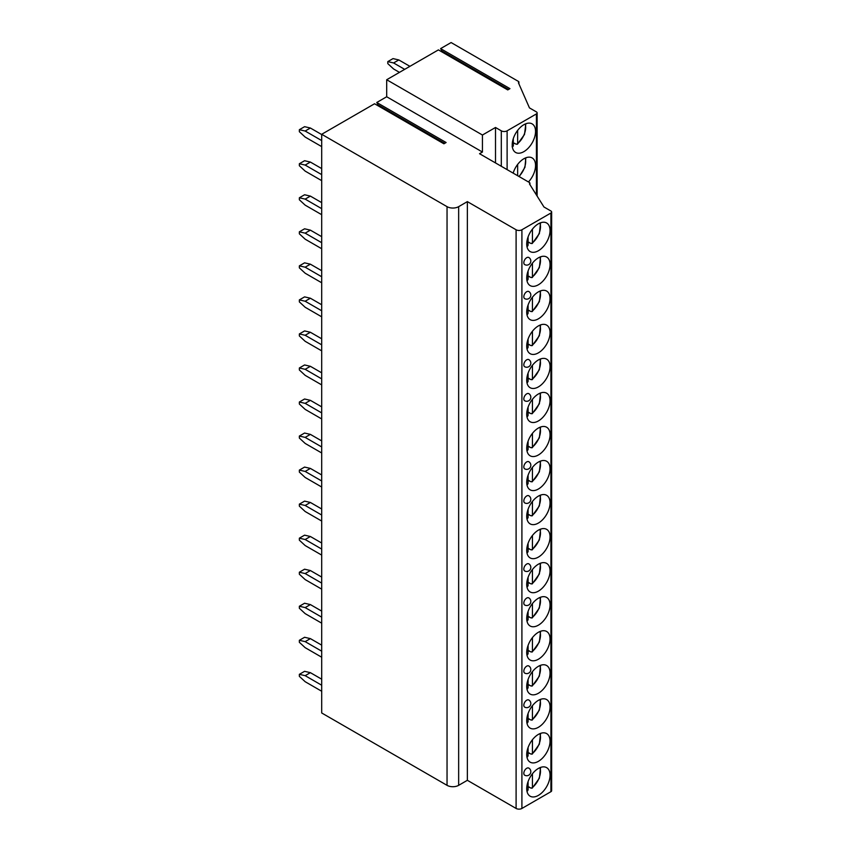 <?xml version="1.0" encoding="UTF-8"?>
<svg xmlns="http://www.w3.org/2000/svg" width="851" height="851" viewBox="0 0 851 851"><rect width="100%" height="100%" fill="white"/><g stroke="black" fill="none" stroke-linecap="round" stroke-linejoin="round"><path stroke-width="1.28" d="M482.443 152.042L386.694 96.759L376.77 102.492L446.115 142.521L443.914 143.798L374.568 103.758L321.699 134.288L447.041 206.655A8.202 4.734 0 0 0 458.657 206.655L467.359 201.623L516.1 229.77A4.106 2.372 0 0 0 521.908 229.77L550.916 213.016A2.457 1.425 0 0 0 551.639 212.016A2.457 1.425 0 0 0 550.916 211.005L543.959 206.984L529.45 183.869A1.638 0.947 0 0 0 529.928 183.199A1.638 0.947 0 0 0 529.45 182.529L479.538 153.712L482.443 152.042L482.443 135.022L495.505 127.48L501.303 130.831A4.106 2.372 0 0 0 507.111 130.831L536.417 113.917A2.457 1.425 0 0 0 537.13 112.906A2.457 1.425 0 0 0 536.417 111.906L529.45 107.886L518.419 82.749A1.638 0.947 0 0 0 518.908 82.079A1.638 0.947 0 0 0 518.419 81.419L451.104 42.55L440.605 48.613L509.951 88.653L507.749 89.919L438.403 49.89L386.694 79.739L482.443 135.022M386.694 96.759L386.694 79.739M376.77 102.492L378.057 104.854A1.064 0.617 -60 0 1 378.004 105.747M321.699 134.288L321.699 712.968L447.041 785.335A8.202 4.734 0 0 0 458.657 785.335L467.359 780.303L516.1 808.45A4.106 2.372 0 0 0 521.908 808.45L550.916 791.696A2.457 1.425 0 0 0 551.639 790.696L551.639 212.016M440.605 48.613L441.892 50.975A1.064 0.617 -60 0 1 441.839 51.868M467.359 201.623L467.359 780.303M550.054 775.176A16.499 9.521 120 0 0 546.629 767.634A16.499 9.521 120 0 0 533.917 772.048A16.499 9.521 120 0 0 526.726 788.654A16.499 9.521 120 0 0 530.141 796.196A16.499 9.521 120 0 0 542.853 791.781A16.499 9.521 120 0 0 550.054 775.176M550.054 741.136A16.499 9.521 120 0 0 546.629 733.594A16.499 9.521 120 0 0 533.917 738.008A16.499 9.521 120 0 0 526.726 754.614A16.499 9.521 120 0 0 530.141 762.156A16.499 9.521 120 0 0 542.853 757.741A16.499 9.521 120 0 0 550.054 741.136M550.054 707.096A16.499 9.521 120 0 0 546.629 699.554A16.499 9.521 120 0 0 533.917 703.968A16.499 9.521 120 0 0 526.726 720.574A16.499 9.521 120 0 0 530.141 728.116A16.499 9.521 120 0 0 542.853 723.701A16.499 9.521 120 0 0 550.054 707.096M550.054 673.056A16.499 9.521 120 0 0 546.629 665.514A16.499 9.521 120 0 0 533.917 669.928A16.499 9.521 120 0 0 526.726 686.534A16.499 9.521 120 0 0 530.141 694.076A16.499 9.521 120 0 0 542.853 689.661A16.499 9.521 120 0 0 550.054 673.056M550.054 639.016A16.499 9.521 120 0 0 546.629 631.474A16.499 9.521 120 0 0 533.917 635.888A16.499 9.521 120 0 0 526.726 652.494A16.499 9.521 120 0 0 530.141 660.036A16.499 9.521 120 0 0 542.853 655.621A16.499 9.521 120 0 0 550.054 639.016M550.054 604.976A16.499 9.521 120 0 0 546.629 597.434A16.499 9.521 120 0 0 533.917 601.848A16.499 9.521 120 0 0 526.726 618.454A16.499 9.521 120 0 0 530.141 625.996A16.499 9.521 120 0 0 542.853 621.581A16.499 9.521 120 0 0 550.054 604.976M550.054 570.936A16.499 9.521 120 0 0 546.629 563.394A16.499 9.521 120 0 0 533.917 567.808A16.499 9.521 120 0 0 526.726 584.414A16.499 9.521 120 0 0 530.141 591.956A16.499 9.521 120 0 0 542.853 587.541A16.499 9.521 120 0 0 550.054 570.936M550.054 536.896A16.499 9.521 120 0 0 546.629 529.343A16.499 9.521 120 0 0 533.917 533.768A16.499 9.521 120 0 0 526.726 550.374A16.499 9.521 120 0 0 530.141 557.916A16.499 9.521 120 0 0 542.853 553.501A16.499 9.521 120 0 0 550.054 536.896M550.054 502.856A16.499 9.521 120 0 0 546.629 495.303A16.499 9.521 120 0 0 533.917 499.728A16.499 9.521 120 0 0 526.726 516.323A16.499 9.521 120 0 0 530.141 523.876A16.499 9.521 120 0 0 542.853 519.461A16.499 9.521 120 0 0 550.054 502.856M550.054 468.816A16.499 9.521 120 0 0 546.629 461.263A16.499 9.521 120 0 0 533.917 465.688A16.499 9.521 120 0 0 526.726 482.283A16.499 9.521 120 0 0 530.141 489.836A16.499 9.521 120 0 0 542.853 485.421A16.499 9.521 120 0 0 550.054 468.816M550.054 434.776A16.499 9.521 120 0 0 546.629 427.223A16.499 9.521 120 0 0 533.917 431.648A16.499 9.521 120 0 0 526.726 448.243A16.499 9.521 120 0 0 530.141 455.796A16.499 9.521 120 0 0 542.853 451.381A16.499 9.521 120 0 0 550.054 434.776M550.054 400.736A16.499 9.521 120 0 0 546.629 393.183A16.499 9.521 120 0 0 533.917 397.608A16.499 9.521 120 0 0 526.726 414.203A16.499 9.521 120 0 0 530.141 421.756A16.499 9.521 120 0 0 542.853 417.341A16.499 9.521 120 0 0 550.054 400.736M550.054 366.696A16.499 9.521 120 0 0 546.629 359.143A16.499 9.521 120 0 0 533.917 363.568A16.499 9.521 120 0 0 526.726 380.163A16.499 9.521 120 0 0 530.141 387.716A16.499 9.521 120 0 0 542.853 383.301A16.499 9.521 120 0 0 550.054 366.696M550.054 332.656A16.499 9.521 120 0 0 546.629 325.103A16.499 9.521 120 0 0 533.917 329.528A16.499 9.521 120 0 0 526.726 346.123A16.499 9.521 120 0 0 530.141 353.676A16.499 9.521 120 0 0 542.853 349.261A16.499 9.521 120 0 0 550.054 332.656M550.054 298.616A16.499 9.521 120 0 0 546.629 291.063A16.499 9.521 120 0 0 533.917 295.488A16.499 9.521 120 0 0 526.726 312.083A16.499 9.521 120 0 0 530.141 319.636A16.499 9.521 120 0 0 542.853 315.221A16.499 9.521 120 0 0 550.054 298.616M550.054 264.576A16.499 9.521 120 0 0 546.629 257.023A16.499 9.521 120 0 0 533.917 261.448A16.499 9.521 120 0 0 526.726 278.043A16.499 9.521 120 0 0 530.141 285.596A16.499 9.521 120 0 0 542.853 281.181A16.499 9.521 120 0 0 550.054 264.576M550.054 230.536A16.499 9.521 120 0 0 546.629 222.983A16.499 9.521 120 0 0 533.917 227.408A16.499 9.521 120 0 0 526.726 244.003A16.499 9.521 120 0 0 530.141 251.556A16.499 9.521 120 0 0 542.853 247.141A16.499 9.521 120 0 0 550.054 230.536M523.822 773.304A4.106 2.372 120 0 0 524.673 775.187A4.106 4.106 0 0 0 530.822 771.634A4.106 4.106 0 0 0 528.769 768.081A4.106 2.372 120 0 0 525.61 769.176A4.106 2.372 120 0 0 523.822 773.304M523.822 705.224A4.106 2.372 120 0 0 524.673 707.107A4.106 4.106 0 0 0 530.822 703.554A4.106 4.106 0 0 0 528.769 699.99A4.106 2.372 120 0 0 525.61 701.096A4.106 2.372 120 0 0 523.822 705.224M523.822 671.184A4.106 2.372 120 0 0 524.673 673.067A4.106 4.106 0 0 0 530.822 669.514A4.106 4.106 0 0 0 528.769 665.95A4.106 2.372 120 0 0 525.61 667.056A4.106 2.372 120 0 0 523.822 671.184M523.822 603.104A4.106 2.372 120 0 0 524.673 604.987A4.106 4.106 0 0 0 530.822 601.434A4.106 4.106 0 0 0 528.769 597.87A4.106 2.372 120 0 0 525.61 598.976A4.106 2.372 120 0 0 523.822 603.104M523.822 569.064A4.106 2.372 120 0 0 524.673 570.947A4.106 4.106 0 0 0 530.822 567.394A4.106 4.106 0 0 0 528.769 563.83A4.106 2.372 120 0 0 525.61 564.936A4.106 2.372 120 0 0 523.822 569.064M523.822 500.984A4.106 2.372 120 0 0 524.673 502.867A4.106 4.106 0 0 0 530.822 499.303A4.106 4.106 0 0 0 528.769 495.75A4.106 2.372 120 0 0 525.61 496.856A4.106 2.372 120 0 0 523.822 500.984M523.822 466.944A4.106 2.372 120 0 0 524.673 468.827A4.106 4.106 0 0 0 530.822 465.263A4.106 4.106 0 0 0 528.769 461.71A4.106 2.372 120 0 0 525.61 462.816A4.106 2.372 120 0 0 523.822 466.944M523.822 398.864A4.106 2.372 120 0 0 524.673 400.747A4.106 4.106 0 0 0 530.822 397.183A4.106 4.106 0 0 0 528.769 393.63A4.106 2.372 120 0 0 525.61 394.736A4.106 2.372 120 0 0 523.822 398.864M523.822 364.824A4.106 2.372 120 0 0 524.673 366.707A4.106 4.106 0 0 0 530.822 363.143A4.106 4.106 0 0 0 528.769 359.59A4.106 2.372 120 0 0 525.61 360.696A4.106 2.372 120 0 0 523.822 364.824M523.822 296.744A4.106 2.372 120 0 0 524.673 298.616A4.106 4.106 0 0 0 530.822 295.063A4.106 4.106 0 0 0 528.769 291.51A4.106 2.372 120 0 0 525.61 292.616A4.106 2.372 120 0 0 523.822 296.744M523.822 262.704A4.106 2.372 120 0 0 524.673 264.576A4.106 4.106 0 0 0 530.822 261.023A4.106 4.106 0 0 0 528.769 257.47A4.106 2.372 120 0 0 525.61 258.576A4.106 2.372 120 0 0 523.822 262.704M495.505 162.924L495.505 127.48M528.46 181.954A16.499 9.521 120 0 0 535.545 165.477A16.499 9.521 120 0 0 532.13 157.924A16.499 9.521 120 0 0 513.153 173.115M535.545 131.437A16.499 9.521 120 0 0 532.13 123.884A16.499 9.521 120 0 0 519.418 128.299A16.499 9.521 120 0 0 512.217 144.904A16.499 9.521 120 0 0 515.632 152.457A16.499 9.521 120 0 0 528.343 148.031A16.499 9.521 120 0 0 535.545 131.437M517.642 164.434L517.642 175.71M514.791 143.298A16.499 9.521 -60 0 1 514.547 143.5L516.483 144.276L517.642 143.574L516.483 144.276M514.547 143.5L513.291 142.777M517.642 130.394L517.642 143.574A14.446 8.34 120 0 0 525.173 124.033M512.132 146.787L513.291 146.095L513.291 138.639M529.194 786.994A16.499 9.521 -60 0 1 528.95 787.186L531.279 788.186L532.439 787.494L531.279 788.186M528.95 787.186L528.088 786.686M532.439 773.761L532.439 787.494A14.446 8.34 120 0 0 539.874 767.698M526.929 790.707L528.088 790.005L528.088 781.537M529.194 752.954A16.499 9.521 -60 0 1 528.95 753.146L531.279 754.146L532.439 753.454L531.279 754.146M528.95 753.146L528.088 752.646M532.439 739.721L532.439 753.454A14.446 8.34 120 0 0 539.874 733.658M526.929 756.667L528.088 755.965L528.088 747.497M529.194 718.914A16.499 9.521 -60 0 1 528.95 719.106L531.279 720.106L532.439 719.414L531.279 720.106M528.95 719.106L528.088 718.606M532.439 705.681L532.439 719.414A14.446 8.34 120 0 0 539.874 699.618M526.929 722.627L528.088 721.925L528.088 713.457M529.194 684.874A16.499 9.521 -60 0 1 528.95 685.066L531.279 686.066L532.439 685.374L531.279 686.066M528.95 685.066L528.088 684.566M532.439 671.641L532.439 685.374A14.446 8.34 120 0 0 539.874 665.578M526.929 688.587L528.088 687.885L528.088 679.417M529.194 650.824A16.499 9.521 -60 0 1 528.95 651.026L531.279 652.026L532.439 651.334L531.279 652.026M528.95 651.026L528.088 650.526M532.439 637.601L532.439 651.334A14.446 8.34 120 0 0 539.874 631.538M526.929 654.536L528.088 653.845L528.088 645.377M529.194 616.784A16.499 9.521 -60 0 1 528.95 616.986L531.279 617.986L532.439 617.294L531.279 617.986M528.95 616.986L528.088 616.486M532.439 603.561L532.439 617.294A14.446 8.34 120 0 0 539.874 597.498M526.929 620.496L528.088 619.805L528.088 611.337M529.194 582.744A16.499 9.521 -60 0 1 528.95 582.946L531.279 583.946L532.439 583.254L531.279 583.946M528.95 582.946L528.088 582.446M532.439 569.521L532.439 583.254A14.446 8.34 120 0 0 539.874 563.458M526.929 586.456L528.088 585.765L528.088 577.297M529.194 548.704A16.499 9.521 -60 0 1 528.95 548.906L531.279 549.906L532.439 549.214L531.279 549.906M528.95 548.906L528.088 548.406M532.439 535.481L532.439 549.214A14.446 8.34 120 0 0 539.874 529.418M526.929 552.416L528.088 551.725L528.088 543.257M529.194 514.664A16.499 9.521 -60 0 1 528.95 514.866L531.279 515.866L532.439 515.174L531.279 515.866M528.95 514.866L528.088 514.366M532.439 501.441L532.439 515.174A14.446 8.34 120 0 0 539.874 495.378M526.929 518.376L528.088 517.685L528.088 509.217M529.194 480.624A16.499 9.521 -60 0 1 528.95 480.826L531.279 481.826L532.439 481.134L531.279 481.826M528.95 480.826L528.088 480.326M532.439 467.401L532.439 481.134A14.446 8.34 120 0 0 539.874 461.338M526.929 484.336L528.088 483.645L528.088 475.177M529.194 446.584A16.499 9.521 -60 0 1 528.95 446.786L531.279 447.786L532.439 447.094L531.279 447.786M528.95 446.786L528.088 446.286M532.439 433.361L532.439 447.094A14.446 8.34 120 0 0 539.874 427.298M526.929 450.296L528.088 449.605L528.088 441.137M529.194 412.544A16.499 9.521 -60 0 1 528.95 412.746L531.279 413.746L532.439 413.054L531.279 413.746M528.95 412.746L528.088 412.246M532.439 399.321L532.439 413.054A14.446 8.34 120 0 0 539.874 393.258M526.929 416.256L528.088 415.565L528.088 407.097M529.194 378.504A16.499 9.521 -60 0 1 528.95 378.706L531.279 379.706L532.439 379.014L531.279 379.706M528.95 378.706L528.088 378.206M532.439 365.281L532.439 379.014A14.446 8.34 120 0 0 539.874 359.218M526.929 382.216L528.088 381.525L528.088 373.057M529.194 344.464A16.499 9.521 -60 0 1 528.95 344.666L531.279 345.666L532.439 344.974L531.279 345.666M528.95 344.666L528.088 344.166M532.439 331.241L532.439 344.974A14.446 8.34 120 0 0 539.874 325.178M526.929 348.176L528.088 347.485L528.088 339.017M529.194 310.424A16.499 9.521 -60 0 1 528.95 310.626L531.279 311.626L532.439 310.934L531.279 311.626M528.95 310.626L528.088 310.126M532.439 297.201L532.439 310.934A14.446 8.34 120 0 0 539.874 291.138M526.929 314.136L528.088 313.445L528.088 304.977M529.194 276.384A16.499 9.521 -60 0 1 528.95 276.586L531.279 277.586L532.439 276.894L531.279 277.586M528.95 276.586L528.088 276.086M532.439 263.161L532.439 276.894A14.446 8.34 120 0 0 539.874 257.098M526.929 280.096L528.088 279.405L528.088 270.937M529.194 242.344A16.499 9.521 -60 0 1 528.95 242.546L531.279 243.546L532.439 242.854L531.279 243.546M528.95 242.546L528.088 242.046M532.439 229.121L532.439 242.854A14.446 8.34 120 0 0 539.874 223.058M526.929 246.056L528.088 245.365L528.088 236.897M321.699 679.194L310.381 672.662L305.158 675.673L299.361 674.332L299.361 676.343L305.158 681.704L321.699 691.257M299.361 674.332L304.584 671.322L310.381 672.662M305.158 675.673L321.699 685.225M321.699 645.154L310.381 638.622L305.158 641.633L299.361 640.292L299.361 642.303L305.158 647.664L321.699 657.217M299.361 640.292L304.584 637.282L310.381 638.622M305.158 641.633L321.699 651.185M321.699 611.114L310.381 604.582L305.158 607.593L299.361 606.252L299.361 608.263L305.158 613.624L321.699 623.177M299.361 606.252L304.584 603.242L310.381 604.582M305.158 607.593L321.699 617.145M321.699 577.074L310.381 570.542L305.158 573.553L299.361 572.212L299.361 574.223L305.158 579.584L321.699 589.137M299.361 572.212L304.584 569.202L310.381 570.542M305.158 573.553L321.699 583.105M321.699 543.034L310.381 536.502L305.158 539.513L299.361 538.172L299.361 540.183L305.158 545.544L321.699 555.097M299.361 538.172L304.584 535.162L310.381 536.502M305.158 539.513L321.699 549.065M321.699 508.994L310.381 502.462L305.158 505.473L299.361 504.132L299.361 506.143L305.158 511.504L321.699 521.057M299.361 504.132L304.584 501.122L310.381 502.462M305.158 505.473L321.699 515.025M321.699 474.954L310.381 468.422L305.158 471.433L299.361 470.092L299.361 472.103L305.158 477.464L321.699 487.017M299.361 470.092L304.584 467.082L310.381 468.422M305.158 471.433L321.699 480.985M321.699 440.914L310.381 434.382L305.158 437.393L299.361 436.052L299.361 438.063L305.158 443.424L321.699 452.977M299.361 436.052L304.584 433.042L310.381 434.382M305.158 437.393L321.699 446.945M321.699 406.874L310.381 400.342L305.158 403.353L299.361 402.012L299.361 404.023L305.158 409.384L321.699 418.937M299.361 402.012L304.584 399.002L310.381 400.342M305.158 403.353L321.699 412.905M321.699 372.834L310.381 366.302L305.158 369.313L299.361 367.972L299.361 369.983L305.158 375.344L321.699 384.897M299.361 367.972L304.584 364.962L310.381 366.302M305.158 369.313L321.699 378.865M321.699 338.794L310.381 332.262L305.158 335.273L299.361 333.932L299.361 335.943L305.158 341.304L321.699 350.857M299.361 333.932L304.584 330.922L310.381 332.262M305.158 335.273L321.699 344.825M321.699 304.754L310.381 298.222L305.158 301.233L299.361 299.892L299.361 301.903L305.158 307.264L321.699 316.817M299.361 299.892L304.584 296.882L310.381 298.222M305.158 301.233L321.699 310.785M321.699 270.714L310.381 264.182L305.158 267.193L299.361 265.852L299.361 267.863L305.158 273.224L321.699 282.777M299.361 265.852L304.584 262.842L310.381 264.182M305.158 267.193L321.699 276.745M321.699 236.674L310.381 230.142L305.158 233.153L299.361 231.812L299.361 233.823L305.158 239.184L321.699 248.737M299.361 231.812L304.584 228.802L310.381 230.142M305.158 233.153L321.699 242.705M321.699 202.634L310.381 196.102L305.158 199.113L299.361 197.772L299.361 199.783L305.158 205.144L321.699 214.697M299.361 197.772L304.584 194.762L310.381 196.102M305.158 199.113L321.699 208.665M321.699 168.594L310.381 162.062L305.158 165.073L299.361 163.732L299.361 165.743L305.158 171.104L321.699 180.657M299.361 163.732L304.584 160.722L310.381 162.062M305.158 165.073L321.699 174.625M321.699 134.554L310.381 128.022L305.158 131.033L299.361 129.692L299.361 131.703L305.158 137.064L321.699 146.617M299.361 129.692L304.584 126.682L310.381 128.022M305.158 131.033L321.699 140.585M409.905 66.335L398.821 59.942L393.598 62.953L387.801 61.612L387.801 63.623L393.598 68.984L399.459 72.367M387.801 61.612L393.024 58.602L398.821 59.942M393.598 62.953L404.682 69.356M378.057 104.854L444.711 143.33M447.041 206.655L447.041 785.335M458.657 206.655L458.657 785.335M516.1 229.77L516.1 808.45M521.908 229.77L521.908 808.45M550.916 213.016L550.916 791.696M501.303 166.275L501.303 130.831M507.111 169.626L507.111 130.831M536.417 194.964L536.417 113.917M518.919 176.455A14.446 8.34 120 0 0 525.173 158.073M512.281 146.351A14.446 8.34 120 0 0 513.291 146.095M526.822 790.313A14.446 8.34 120 0 0 528.088 790.005M526.822 756.273A14.446 8.34 120 0 0 528.088 755.965M526.822 722.233A14.446 8.34 120 0 0 528.088 721.925M526.822 688.193A14.446 8.34 120 0 0 528.088 687.885M526.822 654.153A14.446 8.34 120 0 0 528.088 653.845M526.822 620.113A14.446 8.34 120 0 0 528.088 619.805M526.822 586.073A14.446 8.34 120 0 0 528.088 585.765M526.822 552.033A14.446 8.34 120 0 0 528.088 551.725M526.822 517.993A14.446 8.34 120 0 0 528.088 517.685M526.822 483.953A14.446 8.34 120 0 0 528.088 483.645M526.822 449.913A14.446 8.34 120 0 0 528.088 449.605M526.822 415.873A14.446 8.34 120 0 0 528.088 415.565M526.822 381.833A14.446 8.34 120 0 0 528.088 381.525M526.822 347.793A14.446 8.34 120 0 0 528.088 347.485M526.822 313.753A14.446 8.34 120 0 0 528.088 313.445M526.822 279.713A14.446 8.34 120 0 0 528.088 279.405M526.822 245.673A14.446 8.34 120 0 0 528.088 245.365M441.892 50.975L508.547 89.461M529.928 184.635L529.928 183.199M537.13 196.113L537.13 112.906M518.908 83.845L518.908 82.079M519.227 176.625L524.961 167.285L525.833 157.807M517.419 144.255L524.503 134.469L525.833 123.767M532.215 788.175L539.364 778.218L540.566 767.421M526.929 791.047L527.588 790.845M532.215 754.135L539.364 744.178L540.566 733.381M526.929 757.007L527.588 756.805M532.215 720.095L539.364 710.138L540.566 699.341M526.929 722.967L527.588 722.765M532.215 686.055L539.364 676.098L540.566 665.301M526.929 688.927L527.588 688.725M532.215 652.015L539.364 642.058L540.566 631.261M526.929 654.887L527.588 654.685M532.215 617.975L539.364 608.018L540.566 597.221M526.929 620.847L527.588 620.645M532.215 583.935L539.364 573.978L540.566 563.181M526.929 586.807L527.588 586.605M532.215 549.895L539.364 539.938L540.566 529.141M526.929 552.767L527.588 552.565M532.215 515.855L539.364 505.898L540.566 495.101M526.929 518.727L527.588 518.525M532.215 481.815L539.364 471.858L540.566 461.061M526.929 484.687L527.588 484.485M532.215 447.775L539.364 437.818L540.566 427.021M526.929 450.647L527.588 450.445M532.215 413.735L539.364 403.778L540.566 392.981M526.929 416.607L527.588 416.405M532.215 379.695L539.364 369.738L540.566 358.941M526.929 382.567L527.588 382.365M532.215 345.655L539.364 335.698L540.566 324.901M526.929 348.527L527.588 348.325M532.215 311.615L539.364 301.658L540.566 290.861M526.929 314.487L527.588 314.285M532.215 277.575L539.364 267.618L540.566 256.821M526.929 280.447L527.588 280.245M532.215 243.535L539.364 233.578L540.566 222.781M526.929 246.407L527.588 246.205"/></g></svg>
